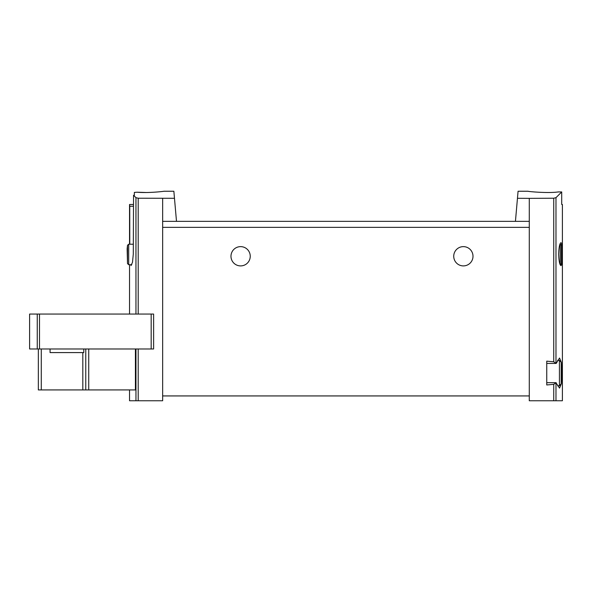 <?xml version="1.0" encoding="UTF-8"?>
<svg xmlns="http://www.w3.org/2000/svg" width="592" height="592" viewBox="0 0 592 592"><rect width="100%" height="100%" fill="white"/><g stroke="black" fill="none" stroke-linecap="round" stroke-linejoin="round"><path stroke-width="0.89" d="M517.46 198.298L529.285 198.364L529.285 221.349L515.44 221.349L518.074 191.246L528.086 191.246M529.285 198.364L553.735 198.224L553.735 361.786L546.749 361.157L546.749 384.97L553.735 384.334L553.735 400.754L562.4 400.754L562.4 204.492L561.712 204.492L561.712 191.934L555.977 197.669L553.735 198.224M558.36 191.926L561.712 191.934L558.36 191.926C547.778 193.458 527.294 191.468 528.086 191.246C527.294 191.468 547.741 193.458 558.36 191.926M146.017 192.504L137.033 192.208C148.333 193.266 164.435 191.32 163.851 191.246C164.435 191.32 148.37 193.273 137.033 192.208L134.354 192.415L134.354 195.256L134.354 192.415L134.354 195.256L133.548 195.256L133.289 254.16L132.504 262.278L131.017 265.601M163.851 191.246L173.863 191.246L174.477 198.298L138.202 198.224L135.96 197.669L133.548 195.256M561.423 245.303L561.801 248.892L561.423 263.618L561.423 245.303L560.224 244.222L560.224 264.691L561.423 263.618M555.977 400.754L555.977 382.772L559.544 388.1L561.349 383.742L561.845 373.064L561.349 362.378L559.544 358.019L556.184 363.429L546.749 363.429L546.749 382.691L556.184 382.691L553.735 384.334M558.648 254.16C558.937 261.139 559.699 264.95 560.92 265.601C562.607 266.326 562.607 241.987 560.92 242.72C559.699 243.371 558.937 247.182 558.648 254.16M129.781 244.222L129.744 206.268L133.496 206.268M133.503 204.492L129.537 204.492L129.744 206.268M559.433 385.718L559.433 360.402L561.194 362.289L561.194 383.831L559.433 385.718L557.59 385.851M129.537 389.921L129.537 400.754L162.652 400.754L162.652 221.349L176.497 221.349L174.477 198.298M135.413 348.977L135.413 389.921L38.332 389.921L38.332 348.977M37.259 348.977L37.259 314.063L29.6 314.063L29.6 348.977L153.617 348.977L153.617 314.063L153.617 348.977M162.652 198.364L162.652 221.349M529.285 221.349L529.285 400.754L553.735 400.754M515.44 221.349L176.497 221.349M321.071 221.349L262.5 221.349M250.246 256.269A9.635 9.635 0 0 0 235.794 247.922A9.635 9.635 0 0 0 235.794 264.609A9.635 9.635 0 0 0 250.246 256.269M473.001 256.269A9.635 9.635 0 0 0 458.548 247.922A9.635 9.635 0 0 0 458.548 264.609A9.635 9.635 0 0 0 473.001 256.269M529.285 395.937L162.652 395.937M553.735 361.786L555.977 363.347L555.977 197.669M37.259 314.063L153.617 314.063M85.773 348.977L85.773 389.921L85.773 348.977M127.509 263.618L127.509 245.303L127.132 248.892L127.509 263.618L128.701 264.691L131.779 264.691M83.783 348.977L83.783 352.588L50.068 352.588L50.068 348.977M135.96 197.669L135.96 314.063M135.96 348.977L135.96 400.754M138.202 348.977L138.202 400.754M138.202 198.224L138.202 314.063M529.285 227.365L162.652 227.365M39.494 348.977L39.494 314.063M151.182 348.977L151.182 314.063M41.285 348.977L41.285 389.921M82.813 352.588L82.813 389.921M88.726 348.977L88.726 389.921M127.509 245.303L128.701 244.222L128.701 264.691M129.537 204.492L129.537 244.222L128.701 244.222L133.333 244.222M129.537 264.691L129.537 314.063M559.433 360.402L557.59 360.276"/></g></svg>
